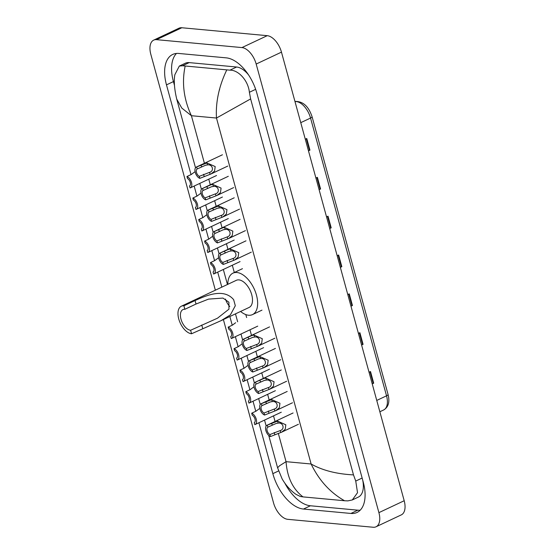<?xml version="1.0" encoding="UTF-8"?>
<svg xmlns="http://www.w3.org/2000/svg" width="555" height="555" viewBox="0 0 555 555"><rect width="100%" height="100%" fill="white"/><g stroke="black" fill="none" stroke-linecap="round" stroke-linejoin="round"><path stroke-width="0.83" d="M215.354 290.196L150.807 54.265A16.664 9.074 64.8 0 1 153.7 40.12L178.981 28.208A16.664 9.074 64.8 0 1 181.832 27.75L267.232 35.673A16.664 9.074 64.8 0 1 281.468 52.135L404.193 500.735A16.664 9.074 64.8 0 1 401.3 514.88L376.019 526.792A16.664 9.074 64.8 0 1 373.168 527.25L287.767 519.327A16.664 9.074 64.8 0 1 273.532 502.865L223.387 319.562M153.7 40.12A16.664 9.074 64.8 0 1 156.545 39.662L241.945 47.584A16.664 9.074 64.8 0 1 256.181 64.047L378.905 512.64A16.664 9.074 64.8 0 1 376.019 526.792M258.914 422.743L272.838 473.651A35.825 19.515 -115.2 0 0 303.453 509.046L350.899 513.451A35.825 19.515 -115.2 0 0 357.025 512.459A35.825 19.515 -115.2 0 0 363.234 482.038L256.875 93.254A35.825 19.515 -115.2 0 0 226.26 57.859L178.821 53.46A35.825 19.515 -115.2 0 0 172.688 54.452A35.825 19.515 -115.2 0 0 166.479 84.866L191.031 174.603M194.16 186.05L196.914 196.116M200.05 207.57L202.804 217.636M205.933 229.09L208.687 239.15M211.823 250.603L214.577 260.67M217.706 272.123L221.82 287.15M229.853 316.517L232.233 325.216M235.369 336.67L238.123 346.736M241.252 358.19L244.006 368.256M247.142 379.703L249.896 389.77M253.025 401.223L255.779 411.29M284.909 483.28A35.825 19.515 -115.2 0 0 310.405 505.771L357.85 510.177A35.825 19.515 -115.2 0 0 360.202 510.184M176.469 53.447A35.825 19.515 -115.2 0 0 173.438 81.592L174.478 85.408M248.494 74.835A22.498 12.252 -115.2 0 0 236.617 67.016L189.172 62.611A22.498 12.252 -115.2 0 0 185.321 63.235L179.327 66.059L182.505 65.754L229.943 70.159C238.268 69.895 248.175 80.357 249.389 92.276L250.631 98.915L216.478 118.042C215.555 102.273 218.968 86.268 226.724 70.02M268.745 435.46L277.583 467.775L279.616 465.714L286.054 461.67C287.178 477.342 292.825 489.087 302.988 496.892L344.565 500.749C330.163 492.597 319.021 480.346 311.119 463.994C322.379 470.376 336.503 474.012 353.493 474.893L355.748 481.06L357.524 492.694L352.3 499.951L358.294 497.12A22.498 12.252 -115.2 0 0 362.686 480.054M302.988 496.892L300.338 496.482L295.954 494.332C290.508 490.544 285.901 485.389 282.12 478.882L277.583 467.775M185.148 66.163C181.665 82.737 183.754 99.255 191.406 115.718L181.769 108.045L176.726 99.095C174.367 89.091 173.743 80.961 174.853 74.703L179.327 66.059M353.493 474.893L250.631 98.915M352.3 499.951L347.784 500.887L344.565 500.749M308.455 150.773L309.482 150.363A3.33 0.853 -15.3 0 0 309.947 150.155L306.762 138.507L305.285 139.201M308.476 150.849L309.947 150.155M319.076 189.616L320.103 189.2A3.33 0.853 -15.3 0 0 320.575 188.998L317.384 177.343L315.913 178.037M319.097 189.692L320.575 188.998M329.705 228.452L330.731 228.043A3.33 0.853 -15.3 0 0 331.196 227.834L328.012 216.186L326.541 216.88M329.725 228.528L331.196 227.834M372.204 383.81L373.231 383.401A3.33 0.853 -15.3 0 0 373.702 383.193L370.511 371.545L369.04 372.238M372.225 383.887L373.702 383.193M361.583 344.974L362.602 344.558A3.33 0.853 -15.3 0 0 363.074 344.357L359.89 332.702L358.412 333.395M361.603 345.05L363.074 344.357M350.954 306.131L351.981 305.722A3.33 0.853 -15.3 0 0 352.446 305.514L349.262 293.866L347.791 294.559M350.975 306.207L352.446 305.514M340.326 267.295L341.353 266.879A3.33 0.853 -15.3 0 0 341.825 266.677L338.633 255.023L337.162 255.716M340.354 267.371L341.825 266.677M229.784 306.499A11.246 6.126 64.8 0 1 225.462 299.048M191.558 333.756L190.601 330.267A11.246 6.126 64.8 0 1 181.513 320.783A11.246 6.126 64.8 0 1 182.942 309.6A11.246 6.126 64.8 0 1 184.864 309.288L183.906 305.798L195.062 300.539C204.962 296.21 223.325 287.365 233.655 299.679L235.313 305.729L230.401 314.865L221.147 320.617L191.558 333.756A14.999 8.165 64.8 0 1 179.445 321.116A14.999 8.165 64.8 0 1 181.346 306.207A14.999 8.165 64.8 0 1 183.906 305.798M190.601 330.267L217.504 318.188L228.958 309.163L228.903 302.204L222.957 298.077L208.548 299.11L196.019 304.036L184.864 309.288M221.147 320.617L249.119 307.442A14.999 8.165 -115.2 0 0 251.02 292.534A14.999 8.165 -115.2 0 0 238.907 279.893A14.999 8.165 -115.2 0 0 236.34 280.31L181.346 306.207M227.807 284.326A22.915 12.481 64.8 0 1 232.968 273.143A22.915 12.481 64.8 0 1 236.888 272.512A22.915 12.481 64.8 0 1 255.397 291.826A22.915 12.481 64.8 0 1 252.49 314.602A22.915 12.481 64.8 0 1 248.578 315.24A22.915 12.481 64.8 0 1 240.586 311.459M219.607 89.064L219.523 89.952M269.89 434.565L280.164 430.569C285.152 429.32 283.189 422.147 278.131 423.125L276.23 423.43L267.864 427.156A4.162 2.269 -115.2 0 0 267.85 427.156A4.162 2.269 -115.2 0 0 267.135 430.708A4.162 2.269 -115.2 0 0 269.89 434.565L270.438 436.563L281.642 432.178L298.403 424.284M280.712 432.567L280.268 430.52M270.438 436.563A6.251 3.406 -115.2 0 1 265.977 430.902A6.251 3.406 -115.2 0 1 266.969 425.276A6.251 3.406 -115.2 0 1 267.316 425.151L277.583 421.127L285.825 424.776L285.221 429.272L281.642 432.178M267.316 425.151L267.864 427.156M264.007 413.045L274.281 409.049C279.269 407.8 277.306 400.627 272.241 401.605L270.347 401.917L261.981 405.636A4.162 2.269 -115.2 0 0 261.967 405.643A4.162 2.269 -115.2 0 0 261.245 409.188A4.162 2.269 -115.2 0 0 264.007 413.045L264.555 415.05L275.759 410.658L292.52 402.763M274.822 411.047L274.385 409M264.555 415.05A6.251 3.406 -115.2 0 1 260.087 409.382A6.251 3.406 -115.2 0 1 261.079 403.756A6.251 3.406 -115.2 0 1 261.433 403.631L271.693 399.607L279.942 403.256L279.338 407.752L275.759 410.658M261.433 403.631L261.981 405.636M258.117 391.532L268.391 387.536C273.379 386.28 271.416 379.107 266.358 380.092L264.457 380.397L256.091 384.115A4.162 2.269 -115.2 0 0 256.077 384.122A4.162 2.269 -115.2 0 0 255.362 387.674A4.162 2.269 -115.2 0 0 258.117 391.532L258.665 393.53L269.869 389.145L286.63 381.25M268.939 389.534L268.495 387.487M258.665 393.53A6.251 3.406 -115.2 0 1 254.204 387.862A6.251 3.406 -115.2 0 1 255.196 382.242A6.251 3.406 -115.2 0 1 255.543 382.117L263.923 378.454L265.81 378.094L274.052 381.743L273.449 386.238L269.869 389.145M255.543 382.117L256.091 384.115M252.234 370.012L262.508 366.016C267.496 364.767 265.533 357.593 260.468 358.572L258.575 358.884L250.208 362.602A4.162 2.269 -115.2 0 0 250.194 362.609A4.162 2.269 -115.2 0 0 249.472 366.154A4.162 2.269 -115.2 0 0 252.234 370.012L252.782 372.017L263.986 367.625L280.747 359.73M263.049 368.014L262.612 365.967M252.782 372.017A6.251 3.406 -115.2 0 1 248.314 366.349A6.251 3.406 -115.2 0 1 249.306 360.722A6.251 3.406 -115.2 0 1 249.66 360.597L259.92 356.574L268.169 360.223L267.565 364.718L263.986 367.625M249.66 360.597L250.208 362.602M246.344 348.491L256.618 344.502C261.606 343.247 259.643 336.073 254.585 337.058L252.685 337.364L244.318 341.082A4.162 2.269 -115.2 0 0 244.304 341.089A4.162 2.269 -115.2 0 0 243.589 344.641A4.162 2.269 -115.2 0 0 246.344 348.491L246.892 350.496L258.096 346.105L274.857 338.217M257.166 346.5L256.722 344.454M246.892 350.496A6.251 3.406 -115.2 0 1 242.431 344.828A6.251 3.406 -115.2 0 1 243.423 339.209A6.251 3.406 -115.2 0 1 243.77 339.084L252.157 335.421L254.037 335.06L262.279 338.71L261.676 343.205L258.096 346.105M243.77 339.084L244.318 341.082M222.798 262.425L233.072 258.429C238.06 257.18 236.097 250.007 231.04 250.985L229.139 251.297L220.772 255.016A4.162 2.269 -115.2 0 0 220.765 255.023A4.162 2.269 -115.2 0 0 220.044 258.568A4.162 2.269 -115.2 0 0 222.798 262.425L223.346 264.43L234.55 260.038L251.311 252.143M233.62 260.427L233.183 258.38M223.346 264.43A6.251 3.406 -115.2 0 1 218.885 258.762A6.251 3.406 -115.2 0 1 219.877 253.135A6.251 3.406 -115.2 0 1 220.224 253.011L228.611 249.355L230.492 248.994L238.733 252.636L238.13 257.131L234.55 260.038M220.224 253.011L220.772 255.016M216.915 240.912L227.189 236.916C232.177 235.66 230.214 228.487 225.15 229.472L223.256 229.777L214.889 233.502A4.162 2.269 -115.2 0 0 214.875 233.502A4.162 2.269 -115.2 0 0 214.154 237.054A4.162 2.269 -115.2 0 0 216.915 240.912L217.463 242.91L228.667 238.525L245.428 230.63M227.737 238.914L227.293 236.867M217.463 242.91A6.251 3.406 -115.2 0 1 212.995 237.242A6.251 3.406 -115.2 0 1 213.987 231.622A6.251 3.406 -115.2 0 1 214.341 231.497L222.722 227.834L224.602 227.474L232.85 231.123L232.247 235.618L228.667 238.525M214.341 231.497L214.889 233.502M211.032 219.392L221.299 215.395C226.287 214.147 224.324 206.973 219.267 207.952L217.366 208.264L208.999 211.982A4.162 2.269 -115.2 0 0 208.992 211.989A4.162 2.269 -115.2 0 0 208.271 215.534A4.162 2.269 -115.2 0 0 211.032 219.392L211.573 221.396L222.777 217.005L239.538 209.11M221.847 217.393L221.41 215.347M211.573 221.396A6.251 3.406 -115.2 0 1 207.112 215.728A6.251 3.406 -115.2 0 1 208.104 210.102A6.251 3.406 -115.2 0 1 208.451 209.977L218.719 205.954L226.96 209.603L226.357 214.098L222.777 217.005M208.451 209.977L208.999 211.982M205.142 197.878L215.416 193.882C220.404 192.627 218.441 185.453 213.377 186.438L211.483 186.744L203.116 190.462A4.162 2.269 -115.2 0 0 203.102 190.469A4.162 2.269 -115.2 0 0 202.381 194.021A4.162 2.269 -115.2 0 0 205.142 197.878L205.69 199.876L216.894 195.492L233.655 187.597M215.964 195.88L215.52 193.834M205.69 199.876A6.251 3.406 -115.2 0 1 201.222 194.208A6.251 3.406 -115.2 0 1 202.214 188.589A6.251 3.406 -115.2 0 1 202.568 188.464L210.949 184.801L212.829 184.44L221.077 188.089L220.474 192.585L216.894 195.492M202.568 188.464L203.116 190.462M199.259 176.358L209.526 172.362C214.514 171.113 212.551 163.94 207.494 164.918L205.593 165.23L197.226 168.949A4.162 2.269 -115.2 0 0 197.219 168.956A4.162 2.269 -115.2 0 0 196.498 172.501A4.162 2.269 -115.2 0 0 199.259 176.358L199.807 178.363L211.004 173.972L227.765 166.077M210.074 174.36L209.637 172.314M199.807 178.363A6.251 3.406 -115.2 0 1 195.339 172.695A6.251 3.406 -115.2 0 1 196.331 167.069A6.251 3.406 -115.2 0 1 196.678 166.944L206.946 162.92L215.187 166.569L214.584 171.065L211.004 173.972M196.678 166.944L197.226 168.949M259.192 408.792L256.022 411.172L251.692 413.211A6.251 3.406 -115.2 0 1 256.153 418.879A6.251 3.406 -115.2 0 1 255.161 424.506L281.281 412.205M254.266 422.626A4.162 2.269 -115.2 0 0 254.28 422.619L254.814 424.631A6.251 3.406 -115.2 0 0 255.161 424.506M254.28 422.619A4.162 2.269 -115.2 0 0 254.995 419.074A4.162 2.269 -115.2 0 0 252.241 415.216L251.692 413.211M253.302 387.279L250.138 389.659L245.803 391.698A6.251 3.406 -115.2 0 1 250.27 397.366A6.251 3.406 -115.2 0 1 249.278 402.992L275.391 390.692M248.376 401.112A4.162 2.269 -115.2 0 0 248.39 401.105L248.924 403.11A6.251 3.406 -115.2 0 0 249.278 402.992M248.39 401.105A4.162 2.269 -115.2 0 0 249.112 397.553A4.162 2.269 -115.2 0 0 246.351 393.703L245.803 391.698M247.419 365.759L244.249 368.138L239.92 370.178A6.251 3.406 -115.2 0 1 244.38 375.846A6.251 3.406 -115.2 0 1 243.388 381.472L269.508 369.172M239.92 370.178L240.468 372.183A4.162 2.269 -115.2 0 1 243.222 376.04A4.162 2.269 -115.2 0 1 242.507 379.585L242.493 379.592A4.162 2.269 -115.2 0 0 242.507 379.585L243.041 381.597A6.251 3.406 -115.2 0 0 243.388 381.472M241.529 344.246L238.366 346.618L234.03 348.665A6.251 3.406 -115.2 0 1 238.497 354.333A6.251 3.406 -115.2 0 1 237.505 359.952L263.618 347.659M236.631 358.065L236.603 358.079A4.162 2.269 -115.2 0 0 236.617 358.072L237.151 360.077A6.251 3.406 -115.2 0 0 237.505 359.952M236.617 358.072A4.162 2.269 -115.2 0 0 237.339 354.52A4.162 2.269 -115.2 0 0 234.578 350.663L234.03 348.665M235.646 322.726L232.476 325.105L228.147 327.145A6.251 3.406 -115.2 0 1 232.607 332.813A6.251 3.406 -115.2 0 1 231.615 338.439L257.735 326.139M230.72 336.559A4.162 2.269 -115.2 0 0 230.734 336.552L231.268 338.564A6.251 3.406 -115.2 0 0 231.615 338.439M230.734 336.552A4.162 2.269 -115.2 0 0 231.449 333.007A4.162 2.269 -115.2 0 0 228.695 329.15L228.147 327.145M217.983 258.179L214.82 260.552L210.484 262.591A6.251 3.406 -115.2 0 1 214.951 268.259A6.251 3.406 -115.2 0 1 213.959 273.886L240.072 261.585M213.085 271.999L213.606 274.01A6.251 3.406 -115.2 0 0 213.959 273.886M213.058 272.005A4.162 2.269 -115.2 0 0 213.071 272.005A4.162 2.269 -115.2 0 0 213.793 268.453A4.162 2.269 -115.2 0 0 211.032 264.596L210.484 262.591M212.1 236.659L208.937 239.038L204.601 241.078A6.251 3.406 -115.2 0 1 209.062 246.746A6.251 3.406 -115.2 0 1 208.076 252.372L234.189 240.072M204.601 241.078L205.149 243.083A4.162 2.269 -115.2 0 1 207.903 246.933A4.162 2.269 -115.2 0 1 207.188 250.485L207.175 250.492A4.162 2.269 -115.2 0 0 207.188 250.485L207.723 252.497A6.251 3.406 -115.2 0 0 208.076 252.372M206.21 215.139L203.047 217.518L198.711 219.558A6.251 3.406 -115.2 0 1 203.179 225.226A6.251 3.406 -115.2 0 1 202.186 230.852L228.299 218.552M201.312 228.965L201.285 228.972A4.162 2.269 -115.2 0 0 201.299 228.965L201.833 230.977A6.251 3.406 -115.2 0 0 202.186 230.852M201.299 228.965A4.162 2.269 -115.2 0 0 202.02 225.42A4.162 2.269 -115.2 0 0 199.259 221.563L198.711 219.558M200.327 193.626L197.164 195.998L192.828 198.045A6.251 3.406 -115.2 0 1 197.289 203.713A6.251 3.406 -115.2 0 1 196.303 209.332L222.416 197.039M195.422 207.445L195.95 209.457A6.251 3.406 -115.2 0 0 196.303 209.332M195.402 207.459A4.162 2.269 -115.2 0 0 195.416 207.452A4.162 2.269 -115.2 0 0 196.13 203.9A4.162 2.269 -115.2 0 0 193.376 200.05L192.828 198.045M194.437 172.106L191.274 174.485L186.938 176.525A6.251 3.406 -115.2 0 1 191.406 182.193A6.251 3.406 -115.2 0 1 190.414 187.819L216.526 175.519M189.512 185.939A4.162 2.269 -115.2 0 0 189.526 185.932L190.06 187.944A6.251 3.406 -115.2 0 0 190.414 187.819M189.526 185.932A4.162 2.269 -115.2 0 0 190.247 182.387A4.162 2.269 -115.2 0 0 187.486 178.53L186.938 176.525M278.291 433.309L286.054 461.67L311.119 463.994L216.478 118.042L191.406 115.718L204.413 163.26M208.77 179.175L210.303 184.78M214.653 200.688L216.186 206.293M220.543 222.208L222.076 227.814M226.426 243.728L227.959 249.327M232.316 265.241L234.349 272.671M245.816 314.588L246.628 317.557M249.972 329.795L251.505 335.4M255.862 351.308L257.395 356.914M261.745 372.828L263.278 378.434M267.635 394.341L269.168 399.947M273.518 415.862L275.051 421.467M256.181 64.047L281.468 52.135M241.945 47.584L267.232 35.673M156.545 39.662L181.832 27.75M378.905 512.64L404.193 500.735M357.85 510.177L350.899 513.451M310.405 505.771L303.453 509.046M278.568 470.959L272.838 473.651M173.438 81.592L166.479 84.866M189.172 62.611L182.505 65.754M236.617 67.016L229.943 70.159M255.654 89.327L249.389 92.276M362.137 478.049L355.748 481.06M295.315 101.433C303.037 101.301 308.622 106.394 312.07 116.716A4.162 1.068 164.7 0 1 310.55 118.048A16.664 9.074 -115.2 0 0 295.003 101.6M376.755 400.433L386.537 395.826A4.162 1.068 -15.3 0 0 388.063 394.494C389.929 401.945 388.458 407.106 383.651 409.972A16.664 9.074 -115.2 0 0 386.537 395.826L310.55 118.048L300.761 122.655M338.168 255.245L341.353 266.879M348.797 294.081L351.981 305.722M359.425 332.924L362.602 344.558M370.046 371.76L373.231 383.401M327.547 216.401L330.731 228.043M316.919 177.565L320.103 189.2M306.298 138.722L309.482 150.363M235.313 305.729L233.655 299.679M196.019 304.036L195.062 300.539M202.714 328.504L201.756 325.008M277.583 421.127L278.131 423.125M274.225 432.518L274.774 434.523M271.652 423.111L272.2 425.109M271.693 399.607L272.241 401.605M268.342 411.005L268.891 413.01M265.769 401.591L266.317 403.596M265.81 378.094L266.358 380.092M262.453 389.485L263.001 391.49M259.879 380.071L260.427 382.076M259.92 356.574L260.468 358.572M256.57 367.972L257.118 369.97M253.996 358.558L254.544 360.563M254.037 335.06L254.585 337.058M250.68 346.452L251.228 348.457M248.106 337.038L248.654 339.043M230.492 248.994L231.04 250.985M227.134 260.385L227.682 262.39M224.56 250.971L225.108 252.976M224.602 227.474L225.15 229.472M221.251 238.865L221.799 240.87M218.677 229.451L219.225 231.456M218.719 205.954L219.267 207.952M215.361 217.352L215.909 219.357M212.787 207.938L213.335 209.943M212.829 184.44L213.377 186.438M209.478 195.832L210.026 197.837M206.904 186.418L207.452 188.423M206.946 162.92L207.494 164.918M203.588 174.319L204.136 176.317M201.014 164.904L201.562 166.909M266.15 425.99L264.541 420.093M260.267 404.47L258.651 398.573M254.377 382.95L252.768 377.06M248.494 361.437L246.878 355.54M242.604 339.917L240.995 334.02M237.644 321.782L235.48 313.866M227.446 284.5L223.332 269.473M219.058 253.85L217.449 247.953M213.175 232.337L211.559 226.44M207.286 210.817L205.676 204.92M201.403 189.297L199.786 183.4M195.513 167.783L176.726 99.095M312.07 116.716L388.063 394.494M383.651 409.972L379.849 411.761M252.49 314.602L261.974 310.141M232.968 273.143L242.452 268.682M266.969 425.276L293.082 412.975M272.88 424.79L272.38 425.026M261.079 403.756L287.192 391.455M266.997 403.277L266.49 403.513M255.196 382.242L281.309 369.942M261.107 381.757L260.607 381.993M249.306 360.722L275.419 348.422M255.224 360.237L254.717 360.473M243.423 339.209L269.536 326.909M249.334 338.723L248.834 338.959M219.877 253.135L245.99 240.842M225.788 252.657L225.288 252.893M213.987 231.622L240.1 219.322M219.905 231.137L219.405 231.373M208.104 210.102L234.217 197.802M214.015 209.617L213.515 209.852M202.214 188.589L228.327 176.289M208.132 188.103L207.632 188.339M196.331 167.069L222.444 154.769M202.242 166.583L201.743 166.819"/></g></svg>
